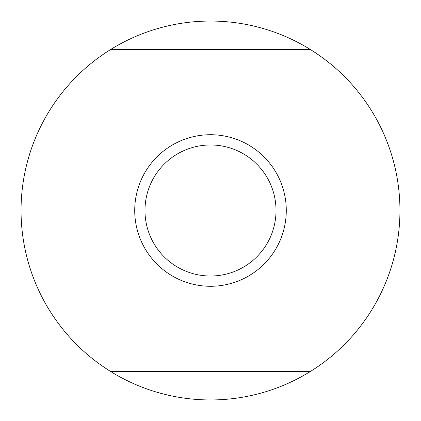 <?xml version="1.0" encoding="UTF-8"?>
<svg xmlns="http://www.w3.org/2000/svg" width="421" height="421" viewBox="0 0 421 421"><rect width="100%" height="100%" fill="white"/><g stroke="black" fill="none" stroke-linecap="round" stroke-linejoin="round"><path stroke-width="0.63" d="M310.298 371.532A189.45 189.45 0 0 1 110.702 371.532L310.298 371.532A189.45 189.45 0 0 0 310.298 49.468L110.702 49.468A189.45 189.45 0 0 1 310.298 49.468M110.702 49.468A189.45 189.45 0 0 0 110.702 371.532M286.28 210.5A75.78 75.78 0 0 1 210.5 286.28A75.78 75.78 0 0 1 134.72 210.5A75.78 75.78 0 0 1 210.5 134.72A75.78 75.78 0 0 1 286.28 210.5M210.5 144.977A65.529 65.529 0 0 0 144.977 210.5A65.529 65.529 0 0 0 210.5 276.023A65.529 65.529 0 0 0 276.023 210.5A65.529 65.529 0 0 0 210.5 144.977"/></g></svg>
